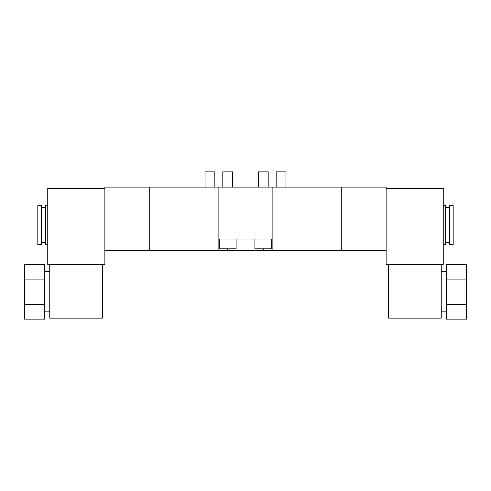 <?xml version="1.0" encoding="UTF-8"?>
<svg xmlns="http://www.w3.org/2000/svg" width="491" height="491" viewBox="0 0 491 491"><rect width="100%" height="100%" fill="white"/><g stroke="black" fill="none" stroke-linecap="round" stroke-linejoin="round"><path stroke-width="0.74" d="M236.103 239.013L236.103 248.833L219.324 248.833L219.324 239.013M218.121 239.013L218.121 250.232L149.804 250.232L149.804 187.108L218.121 187.108L218.121 239.013L272.879 239.013L272.879 250.232L341.196 250.232L341.196 187.108L272.879 187.108L272.879 239.013M218.121 187.108L272.879 187.108M218.121 250.232L272.879 250.232M222.804 187.108L222.804 171.875L232.624 171.875L232.624 187.108M258.376 187.108L258.376 171.875L268.196 171.875L268.196 187.108M205.017 187.108L205.017 171.875L214.837 171.875L214.837 187.108M276.163 187.108L276.163 171.875L285.983 171.875L285.983 187.108M254.897 239.013L254.897 248.833L271.676 248.833L271.676 239.013M49.751 264.514L49.751 318.125L102.361 318.125L102.361 264.514M104.865 188.458L47.75 188.458L47.75 264.514L104.865 264.514L104.865 250.232L149.706 250.232L149.706 187.108L104.865 187.108L104.865 250.232M37.825 225.081L37.825 244.549L41.336 244.549L41.336 205.619L37.825 205.619L37.825 225.081M47.75 244.549L45.54 244.549L45.54 205.619L47.75 205.619M41.336 207.675L45.54 207.675M41.336 242.493L45.54 242.493M44.742 304.561L24.55 304.561L24.55 319.125L44.742 319.125L44.742 264.514L24.55 264.514L24.55 279.078L44.742 279.078M24.55 304.561L24.55 279.078M441.249 264.514L441.249 318.125L388.639 318.125L388.639 264.514M386.135 188.458L443.25 188.458L443.25 264.514L386.135 264.514L386.135 250.232L341.294 250.232L341.294 187.108L386.135 187.108L386.135 250.232M443.25 205.619L445.46 205.619L445.46 244.549L443.25 244.549M453.175 225.081L453.175 244.549L449.664 244.549L449.664 205.619L453.175 205.619L453.175 225.081M445.46 207.675L449.664 207.675M445.46 242.493L449.664 242.493M446.258 304.561L466.45 304.561L466.45 319.125L446.258 319.125L446.258 264.514L466.45 264.514L466.45 279.078L446.258 279.078M466.45 304.561L466.45 279.078M263.286 248.833L263.286 250.232M227.714 248.833L227.714 250.232M49.751 271.425L44.742 271.425M49.751 311.846L44.742 311.846M446.258 271.425L441.249 271.425M446.258 311.846L441.249 311.846"/></g></svg>
